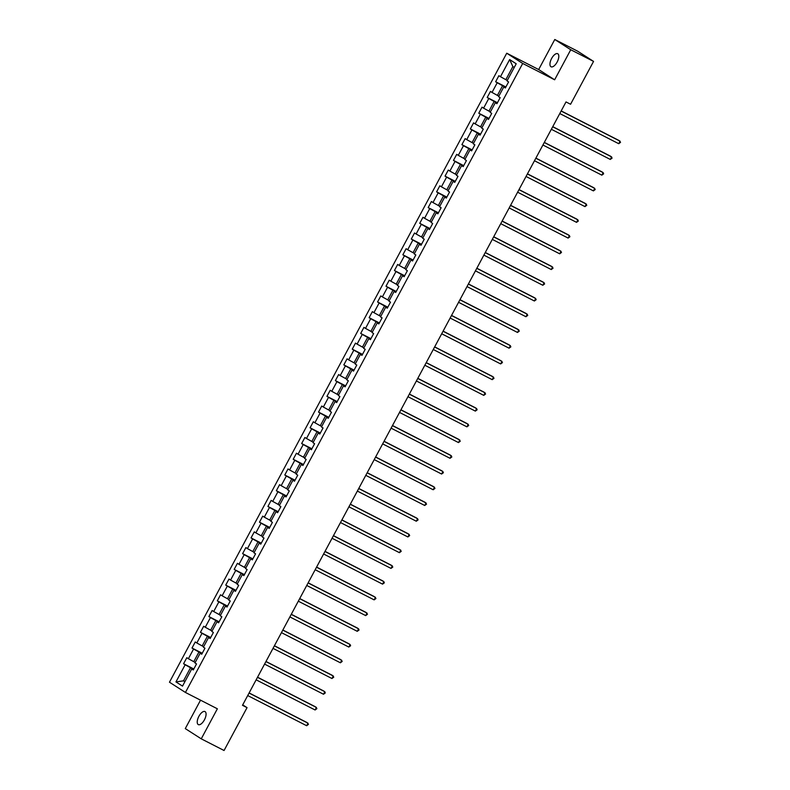 <?xml version="1.0" encoding="UTF-8"?>
<svg xmlns="http://www.w3.org/2000/svg" width="790" height="790" viewBox="0 0 790 790"><rect width="100%" height="100%" fill="white"/><g stroke="black" fill="none" stroke-linecap="round" stroke-linejoin="round"><path stroke-width="1.19" d="M204.413 719.858A7.327 3.269 -62.9 0 0 204.985 711.563A7.327 3.269 -62.9 0 0 198.892 716.313A7.327 3.269 -62.9 0 0 198.32 724.608A7.327 3.269 -62.9 0 0 204.413 719.858M557.148 62.025A7.327 3.269 -62.9 0 0 557.72 53.73A7.327 3.269 -62.9 0 0 551.618 58.48A7.327 3.269 -62.9 0 0 551.045 66.775A7.327 3.269 -62.9 0 0 557.148 62.025M200.532 700.177L185.285 728.597L201.253 738.838L224.064 750.5L247.043 707.643L242.718 704.868M506.736 53.216L169.465 682.214L185.433 692.455L522.704 63.457L506.736 53.216L538.671 69.55L554.639 79.79L570.745 49.74L554.778 39.5L538.671 69.55M554.778 39.5L577.589 51.162L593.557 61.403L570.745 49.74M193.451 669.663L191.703 668.972L193.283 669.979L196.522 663.926L194.952 662.919L200.137 653.241L201.717 654.248L204.956 648.205L203.386 647.188L208.57 637.51L210.15 638.518L213.389 632.474L211.819 631.457L217.013 621.779L218.583 622.787L221.832 616.743L220.252 615.726L225.446 606.049L227.016 607.056L230.265 601.012L228.685 600.005L233.88 590.318L235.45 591.335L238.698 585.281L237.119 584.274L242.313 574.587L243.883 575.604L247.132 569.551L245.552 568.543L250.746 558.856L252.326 559.873L255.565 553.82L253.995 552.812L259.179 543.135L260.759 544.142L263.998 538.089L262.428 537.082L267.613 527.404L269.193 528.411L272.432 522.358L270.861 521.351L276.046 511.673L277.626 512.68L280.865 506.627L279.295 505.62L284.479 495.942L286.059 496.95L289.298 490.896L287.728 489.889L292.922 480.211L294.492 481.219L297.741 475.175L296.161 474.158L301.355 464.481L302.925 465.488L306.174 459.444L304.594 458.427L309.789 448.75L311.359 449.757L314.608 443.713L313.028 442.696L318.222 433.019L319.792 434.026L323.041 427.983L321.461 426.965L326.655 417.288L328.235 418.305L331.474 412.252L329.904 411.244L335.088 401.557L336.668 402.574L339.907 396.521L338.337 395.514L343.522 385.826L345.102 386.843L348.341 380.79L346.771 379.783L351.955 370.105L353.535 371.112L356.774 365.059L355.204 364.052L360.388 354.374L361.968 355.382L365.207 349.328L363.637 348.321L368.831 338.643L370.401 339.651L373.65 333.597L372.07 332.59L377.265 322.913L378.835 323.92L382.084 317.866L380.504 316.859L385.698 307.182L387.268 308.189L390.517 302.145L388.937 301.128L394.131 291.451L395.701 292.458L398.95 286.415L397.37 285.397L402.564 275.72L404.144 276.727L407.383 270.684L405.813 269.666L410.998 259.989L412.578 260.996L415.817 254.953L414.246 253.936L419.431 244.258L421.011 245.275L424.25 239.222L422.68 238.215L427.864 228.527L429.444 229.544L432.683 223.491L431.113 222.484L436.297 212.796L437.877 213.814L441.116 207.76L439.546 206.753L444.74 197.066L446.31 198.083L449.559 192.029L447.979 191.022L453.174 181.344L454.744 182.352L457.993 176.298L456.413 175.291L461.607 165.614L463.177 166.621L466.426 160.567L464.846 159.56L470.04 149.883L471.61 150.89L474.859 144.837L473.279 143.829L478.473 134.152L480.053 135.159L483.292 129.106L481.722 128.099L486.907 118.421L488.487 119.428L491.726 113.385L490.156 112.368L495.34 102.69L496.92 103.697L500.159 97.654L498.589 96.637L503.773 86.959L505.353 87.966L508.592 81.923L507.022 80.906L516.216 63.773L509.649 59.566L512.868 66.567L505.837 79.681L507.289 80.422M191.703 668.972L182.51 686.115L175.953 681.908L185.146 664.765L183.566 663.748L193.817 668.992M509.649 59.566L500.465 76.699L498.885 75.692L495.646 81.745L497.216 82.752L492.022 92.43L490.452 91.423L487.203 97.476L488.783 98.483L483.589 108.161L482.019 107.154L478.77 113.207L480.35 114.214L475.155 123.892L473.585 122.885L470.336 128.938L471.916 129.945L466.722 139.623L465.152 138.615L461.903 144.659L463.483 145.676L458.289 155.353L456.719 154.346L453.47 160.39L455.05 161.407L449.856 171.084L448.276 170.077L445.037 176.121L446.607 177.138L441.422 186.815L439.842 185.808L436.603 191.852L438.174 192.859L432.989 202.546L431.409 201.529L428.17 207.582L429.74 208.59L424.556 218.277L422.976 217.26L419.737 223.313L421.307 224.321L416.113 234.008L414.543 232.991L411.294 239.044L412.874 240.051L407.68 249.729L406.109 248.722L402.861 254.775L404.441 255.782L399.246 265.46L397.676 264.453L394.427 270.506L396.007 271.513L390.813 281.191L389.243 280.183L385.994 286.237L387.574 287.244L382.38 296.922L380.81 295.914L377.561 301.968L379.141 302.975L373.947 312.652L372.366 311.645L369.128 317.689L370.698 318.706L365.513 328.383L363.933 327.376L360.694 333.42L362.264 334.437L357.08 344.114L355.5 343.107L352.261 349.15L353.831 350.168L348.647 359.845L347.067 358.838L343.828 364.881L345.398 365.889L340.204 375.576L338.634 374.559L335.385 380.612L336.965 381.619L331.77 391.307L330.2 390.29L326.951 396.343L328.531 397.35L323.337 407.038L321.767 406.021L318.518 412.074L320.098 413.081L314.904 422.759L313.334 421.751L310.085 427.805L311.665 428.812L306.471 438.49L304.901 437.482L301.652 443.536L303.232 444.543L298.037 454.22L296.457 453.213L293.218 459.267L294.788 460.274L289.604 469.951L288.024 468.944L284.785 474.997L286.355 476.005L281.171 485.682L279.591 484.675L276.352 490.718L277.922 491.736L272.738 501.413L271.158 500.406L267.919 506.449L269.489 507.466L264.294 517.144L262.724 516.137L259.476 522.18L261.056 523.197L255.861 532.875L254.291 531.868L251.042 537.911L252.622 538.918L247.428 548.606L245.858 547.588L242.609 553.642L244.189 554.649L238.995 564.337L237.425 563.319L234.176 569.373L235.756 570.38L230.561 580.067L228.991 579.05L225.743 585.104L227.322 586.111L222.128 595.788L220.548 594.781L217.309 600.835L218.879 601.842L213.695 611.519L212.115 610.512L208.876 616.565L210.446 617.573L205.262 627.25L203.682 626.243L200.443 632.296L202.013 633.304L196.828 642.981L195.249 641.974L192.01 648.027L193.58 649.034L188.385 658.712L186.815 657.705L183.566 663.748M593.557 61.403L570.577 104.26L566.015 101.93L242.481 705.312L247.043 707.643M195.219 662.425L193.767 661.684L198.952 652.007L202.062 653.597M201.885 653.932L200.137 653.241M188.385 658.712L193.767 661.684M193.58 649.034L198.952 652.007M203.652 646.694L202.201 645.953L207.395 636.276L210.495 637.866M210.318 638.202L208.57 637.51M196.828 642.981L202.201 645.953M202.013 633.304L207.395 636.276M212.085 630.963L210.634 630.223L215.828 620.545L218.939 622.135M218.761 622.471L217.013 621.779M205.262 627.25L210.634 630.223M210.446 617.573L215.828 620.545M220.519 615.232L219.067 614.501L224.261 604.814L227.372 606.404M227.194 606.74L225.446 606.049M213.695 611.519L219.067 614.501M218.879 601.842L224.261 604.814M228.952 599.511L227.5 598.771L232.695 589.083L235.805 590.673M235.627 591.009L233.88 590.318M222.128 595.788L227.5 598.771M227.322 586.111L232.695 589.083M237.385 583.78L235.934 583.04L241.128 573.352L244.238 574.942M244.061 575.278L242.313 574.587M230.561 580.067L235.934 583.04M235.756 570.38L241.128 573.352M245.818 568.05L244.377 567.309L249.561 557.631L252.672 559.221M252.494 559.547L250.746 558.856M238.995 564.337L244.377 567.309M244.189 554.649L249.561 557.631M254.252 552.319L252.81 551.578L257.994 541.9L261.105 543.49M260.927 543.816L259.179 543.135M247.428 548.606L252.81 551.578M252.622 538.918L257.994 541.9M262.685 536.588L261.243 535.847L266.428 526.17L269.538 527.76M269.36 528.085L267.613 527.404M255.861 532.875L261.243 535.847M261.056 523.197L266.428 526.17M271.128 520.857L269.676 520.116L274.861 510.439L277.971 512.029M277.794 512.364L276.046 511.673M264.294 517.144L269.676 520.116M269.489 507.466L274.861 510.439M279.561 505.126L278.11 504.385L283.304 494.708L286.405 496.298M286.227 496.634L284.479 495.942M272.738 501.413L278.11 504.385M277.922 491.736L283.304 494.708M287.995 489.395L286.543 488.654L291.737 478.977L294.848 480.567M294.67 480.903L292.922 480.211M281.171 485.682L286.543 488.654M286.355 476.005L291.737 478.977M296.428 473.664L294.976 472.924L300.17 463.246L303.281 464.836M303.103 465.172L301.355 464.481M289.604 469.951L294.976 472.924M294.788 460.274L300.17 463.246M304.861 457.933L303.409 457.193L308.604 447.515L311.714 449.105M311.537 449.441L309.789 448.75M298.037 454.22L303.409 457.193M303.232 444.543L308.604 447.515M313.294 442.203L311.843 441.462L317.037 431.784L320.147 433.374M319.97 433.71L318.222 433.019M306.471 438.49L311.843 441.462M311.665 428.812L317.037 431.784M321.728 426.482L320.286 425.741L325.47 416.053L328.581 417.643M328.403 417.979L326.655 417.288M314.904 422.759L320.286 425.741M320.098 413.081L325.47 416.053M330.161 410.751L328.719 410.01L333.903 400.323L337.014 401.913M336.836 402.248L335.088 401.557M323.337 407.038L328.719 410.01M328.531 397.35L333.903 400.323M338.594 395.02L337.152 394.279L342.337 384.602L345.447 386.192M345.269 386.517L343.522 385.826M331.77 391.307L337.152 394.279M336.965 381.619L342.337 384.602M347.037 379.289L345.585 378.548L350.77 368.871L353.881 370.461M353.703 370.787L351.955 370.105M340.204 375.576L345.585 378.548M345.398 365.889L350.77 368.871M355.47 363.558L354.019 362.817L359.213 353.14L362.314 354.73M362.136 355.056L360.388 354.374M348.647 359.845L354.019 362.817M353.831 350.168L359.213 353.14M363.904 347.827L362.452 347.087L367.646 337.409L370.757 338.999M370.579 339.335L368.831 338.643M357.08 344.114L362.452 347.087M362.264 334.437L367.646 337.409M372.337 332.096L370.885 331.356L376.079 321.678L379.19 323.268M379.012 323.604L377.265 322.913M365.513 328.383L370.885 331.356M370.698 318.706L376.079 321.678M380.77 316.365L379.319 315.625L384.513 305.947L387.623 307.537M387.446 307.873L385.698 307.182M373.947 312.652L379.319 315.625M379.141 302.975L384.513 305.947M389.203 300.635L387.752 299.894L392.946 290.216L396.057 291.806M395.879 292.142L394.131 291.451M382.38 296.922L387.752 299.894M387.574 287.244L392.946 290.216M397.637 284.904L396.195 284.163L401.379 274.486L404.49 276.075M404.312 276.411L402.564 275.72M390.813 281.191L396.195 284.163M396.007 271.513L401.379 274.486M406.07 269.173L404.628 268.432L409.812 258.755L412.923 260.344M412.745 260.68L410.998 259.989M399.246 265.46L404.628 268.432M404.441 255.782L409.812 258.755M414.503 253.452L413.061 252.711L418.246 243.024L421.356 244.614M421.179 244.949L419.431 244.258M407.68 249.729L413.061 252.711M412.874 240.051L418.246 243.024M422.946 237.721L421.495 236.98L426.679 227.293L429.79 228.883M429.612 229.219L427.864 228.527M416.113 234.008L421.495 236.98M421.307 224.321L426.679 227.293M431.38 221.99L429.928 221.249L435.122 211.562L438.223 213.162M438.045 213.488L436.297 212.796M424.556 218.277L429.928 221.249M429.74 208.59L435.122 211.562M439.813 206.259L438.361 205.519L443.555 195.841L446.666 197.431M446.488 197.757L444.74 197.066M432.989 202.546L438.361 205.519M438.174 192.859L443.555 195.841M448.246 190.528L446.794 189.788L451.989 180.11L455.099 181.7M454.922 182.026L453.174 181.344M441.422 186.815L446.794 189.788M446.607 177.138L451.989 180.11M456.679 174.797L455.228 174.057L460.422 164.379L463.532 165.969M463.355 166.305L461.607 165.614M449.856 171.084L455.228 174.057M455.05 161.407L460.422 164.379M465.113 159.067L463.661 158.326L468.855 148.648L471.966 150.238M471.788 150.574L470.04 149.883M458.289 155.353L463.661 158.326M463.483 145.676L468.855 148.648M473.546 143.336L472.104 142.595L477.288 132.917L480.399 134.507M480.221 134.843L478.473 134.152M466.722 139.623L472.104 142.595M471.916 129.945L477.288 132.917M481.979 127.605L480.537 126.864L485.722 117.187L488.832 118.777M488.654 119.112L486.907 118.421M475.155 123.892L480.537 126.864M480.35 114.214L485.722 117.187M490.412 111.874L488.971 111.133L494.155 101.456L497.266 103.046M497.088 103.381L495.34 102.69M483.589 108.161L488.971 111.133M488.783 98.483L494.155 101.456M498.855 96.143L497.404 95.402L502.588 85.725L505.699 87.315M505.521 87.651L503.773 86.959M492.022 92.43L497.404 95.402M497.216 82.752L502.588 85.725M500.465 76.699L505.837 79.681M201.253 738.838L217.369 708.788L185.433 692.455M554.639 79.79L522.704 63.457M514.241 67.446L512.868 66.567M184.939 681.582L183.497 680.842L184.87 681.721M193.629 669.327L190.518 667.738L183.497 680.842L175.953 681.908M185.146 664.765L190.518 667.738M495.646 81.745L505.886 86.979M487.203 97.476L497.453 102.71M478.77 113.207L489.01 118.441M470.336 128.938L480.577 134.172M461.903 144.659L472.144 149.903M453.47 160.39L463.71 165.633M445.037 176.121L455.277 181.364M436.603 191.852L446.844 197.095M428.17 207.582L438.411 212.816M419.737 223.313L429.977 228.547M411.294 239.044L421.544 244.278M402.861 254.775L413.101 260.009M394.427 270.506L404.668 275.74M385.994 286.237L396.234 291.471M377.561 301.968L387.801 307.201M369.128 317.689L379.368 322.932M360.694 333.42L370.935 338.663M352.261 349.15L362.501 354.394M343.828 364.881L354.068 370.125M335.385 380.612L345.635 385.846M326.951 396.343L337.192 401.577M318.518 412.074L328.759 417.308M310.085 427.805L320.325 433.038M301.652 443.536L311.892 448.769M293.218 459.267L303.459 464.5M284.785 474.997L295.026 480.231M276.352 490.718L286.592 495.962M267.919 506.449L278.159 511.693M259.476 522.18L269.726 527.424M251.042 537.911L261.283 543.155M242.609 553.642L252.849 558.876M234.176 569.373L244.416 574.606M225.743 585.104L235.983 590.337M217.309 600.835L227.55 606.068M208.876 616.565L219.116 621.799M200.443 632.296L210.683 637.53M192.01 648.027L202.25 653.261M561.127 111.035L620.081 141.183L618.728 143.701L559.784 113.553M561.186 110.926L618.995 140.492L620.535 142.338L618.728 143.701M552.694 126.765L611.638 156.914L610.295 159.432L551.351 129.284M552.753 126.657L610.561 156.213L612.102 158.069L610.295 159.432M544.261 142.496L603.205 172.635L601.852 175.163L542.908 145.014M544.32 142.388L602.128 171.944L603.669 173.79L601.852 175.163M535.827 158.227L594.771 188.366L593.418 190.894L534.475 160.745M535.887 158.119L593.695 187.674L595.226 189.521L593.418 190.894M527.394 173.958L586.338 204.097L584.985 206.625L526.041 176.476M527.453 173.849L585.262 203.405L586.792 205.252L584.985 206.625M518.961 189.689L577.905 219.827L576.552 222.346L517.608 192.207M519.02 189.58L576.828 219.136L578.359 220.983L576.552 222.346M510.528 205.42L569.471 235.558L568.119 238.076L509.175 207.938M510.587 205.301L568.395 234.867L569.926 236.714L568.119 238.076M502.094 221.141L561.038 251.289L559.685 253.807L500.742 223.669M502.154 221.032L559.962 250.598L561.493 252.445L559.685 253.807M493.661 236.872L552.605 267.02L551.252 269.538L492.308 239.4M493.72 236.763L551.519 266.329L553.059 268.175L551.252 269.538M485.218 252.603L544.172 282.751L542.819 285.269L483.875 255.131M485.277 252.494L543.086 282.06L544.626 283.906L542.819 285.269M476.785 268.333L535.729 298.482L534.386 301L475.442 270.851M476.844 268.225L534.652 297.791L536.193 299.637L534.386 301M468.351 284.064L527.295 314.213L525.942 316.731L466.999 286.582M468.411 283.956L526.219 313.521L527.76 315.368L525.942 316.731M459.918 299.795L518.862 329.944L517.509 332.462L458.565 302.313M459.978 299.687L517.786 329.242L519.316 331.099L517.509 332.462M451.485 315.526L510.429 345.665L509.076 348.193L450.132 318.044M451.544 315.417L509.352 344.973L510.883 346.82L509.076 348.193M443.052 331.257L501.996 361.395L500.643 363.923L441.699 333.775M443.111 331.148L500.919 360.704L502.45 362.551L500.643 363.923M434.619 346.988L493.562 377.126L492.21 379.654L433.266 349.506M434.678 346.879L492.486 376.435L494.017 378.282L492.21 379.654M426.185 362.719L485.129 392.857L483.776 395.375L424.832 365.237M426.245 362.61L484.053 392.166L485.583 394.013L483.776 395.375M417.752 378.45L476.696 408.588L475.343 411.106L416.399 380.968M417.811 378.331L475.61 407.897L477.15 409.743L475.343 411.106M409.309 394.171L468.263 424.319L466.91 426.837L407.966 396.699M409.368 394.062L467.176 423.628L468.717 425.474L466.91 426.837M400.876 409.901L459.82 440.05L458.476 442.568L399.533 412.429M400.935 409.793L458.743 439.359L460.284 441.205L458.476 442.568M392.442 425.632L451.386 455.781L450.033 458.299L391.09 428.16M392.502 425.524L450.31 455.089L451.85 456.936L450.033 458.299M384.009 441.363L442.953 471.512L441.6 474.03L382.656 443.881M384.068 441.255L441.877 470.82L443.407 472.667L441.6 474.03M375.576 457.094L434.52 487.242L433.167 489.76L374.223 459.612M375.635 456.985L433.443 486.551L434.974 488.398L433.167 489.76M367.143 472.825L426.087 502.973L424.734 505.491L365.79 475.343M367.202 472.716L425.01 502.272L426.541 504.129L424.734 505.491M358.709 488.556L417.653 518.694L416.3 521.222L357.357 491.074M358.769 488.447L416.577 518.003L418.108 519.85L416.3 521.222M350.276 504.287L409.22 534.425L407.867 536.953L348.923 506.805M350.335 504.178L408.144 533.734L409.674 535.581L407.867 536.953M341.843 520.018L400.787 550.156L399.434 552.684L340.49 522.536M341.902 519.909L399.701 549.465L401.241 551.311L399.434 552.684M333.4 535.748L392.353 565.887L391.001 568.405L332.057 538.267M333.459 535.64L391.267 565.196L392.808 567.042L391.001 568.405M324.966 551.479L383.91 581.618L382.567 584.136L323.624 553.997M325.026 551.361L382.834 580.927L384.375 582.773L382.567 584.136M316.533 567.2L375.477 597.349L374.124 599.867L315.18 569.728M316.593 567.092L374.401 596.657L375.941 598.504L374.124 599.867M308.1 582.931L367.044 613.08L365.691 615.598L306.747 585.459M308.159 582.823L365.968 612.388L367.498 614.235L365.691 615.598M299.667 598.662L358.611 628.81L357.258 631.329L298.314 601.19M299.726 598.553L357.534 628.119L359.065 629.966L357.258 631.329M291.234 614.393L350.177 644.541L348.825 647.059L289.881 616.921M291.293 614.284L349.101 643.85L350.632 645.697L348.825 647.059M282.8 630.124L341.744 660.272L340.391 662.79L281.447 632.642M282.86 630.015L340.668 659.581L342.198 661.428L340.391 662.79M274.367 645.855L333.311 676.003L331.958 678.521L273.014 648.373M274.426 645.746L332.235 675.302L333.765 677.158L331.958 678.521M265.934 661.586L324.878 691.724L323.525 694.252L264.581 664.104M265.993 661.477L323.791 691.033L325.332 692.879L323.525 694.252M257.491 677.316L316.444 707.455L315.091 709.983L256.148 679.835M257.55 677.208L315.358 706.764L316.899 708.61L315.091 709.983M249.057 693.047L308.001 723.186L306.658 725.714L247.714 695.565M249.117 692.939L306.925 722.495L308.465 724.341L306.658 725.714"/></g></svg>
